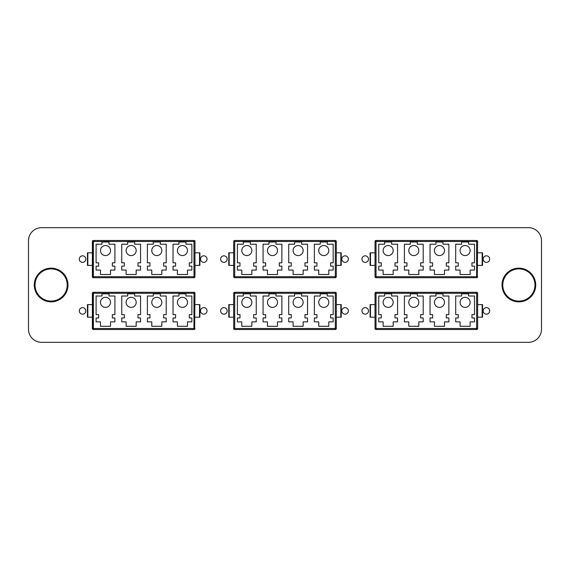 <?xml version="1.0" encoding="UTF-8"?>
<svg xmlns="http://www.w3.org/2000/svg" width="570" height="570" viewBox="0 0 570 570"><rect width="100%" height="100%" fill="white"/><g stroke="black" fill="none" stroke-linecap="round" stroke-linejoin="round"><path stroke-width="0.85" d="M518.871 268.149A16.851 16.851 0 0 1 535.715 285A16.851 16.851 0 0 1 518.871 301.851A16.851 16.851 0 0 1 502.02 285A16.851 16.851 0 0 1 518.871 268.149M518.871 268.905A16.095 16.095 0 0 1 534.959 285A16.095 16.095 0 0 1 518.871 301.095A16.095 16.095 0 0 1 502.776 285A16.095 16.095 0 0 1 518.871 268.905M365.22 255.83A3.27 3.27 0 0 0 361.95 259.101A3.27 3.27 0 0 0 365.22 262.371A3.27 3.27 0 0 0 368.491 259.101A3.27 3.27 0 0 0 365.22 255.83M223.896 255.83A3.27 3.27 0 0 0 220.626 259.101A3.27 3.27 0 0 0 223.896 262.371A3.27 3.27 0 0 0 227.159 259.101A3.27 3.27 0 0 0 223.896 255.83M82.564 255.83A3.27 3.27 0 0 0 79.294 259.101A3.27 3.27 0 0 0 82.564 262.371A3.27 3.27 0 0 0 85.835 259.101A3.27 3.27 0 0 0 82.564 255.83M365.22 307.629A3.27 3.27 0 0 0 361.95 310.899A3.27 3.27 0 0 0 365.22 314.17A3.27 3.27 0 0 0 368.491 310.899A3.27 3.27 0 0 0 365.22 307.629M223.896 307.629A3.27 3.27 0 0 0 220.626 310.899A3.27 3.27 0 0 0 223.896 314.17A3.27 3.27 0 0 0 227.159 310.899A3.27 3.27 0 0 0 223.896 307.629M486.431 255.83A3.27 3.27 0 0 0 483.161 259.101A3.27 3.27 0 0 0 486.431 262.371A3.27 3.27 0 0 0 489.694 259.101A3.27 3.27 0 0 0 486.431 255.83M345.099 255.83A3.27 3.27 0 0 0 341.829 259.101A3.27 3.27 0 0 0 345.099 262.371A3.27 3.27 0 0 0 348.37 259.101A3.27 3.27 0 0 0 345.099 255.83M203.775 255.83A3.27 3.27 0 0 0 200.505 259.101A3.27 3.27 0 0 0 203.775 262.371A3.27 3.27 0 0 0 207.045 259.101A3.27 3.27 0 0 0 203.775 255.83M486.431 307.629A3.27 3.27 0 0 0 483.161 310.899A3.27 3.27 0 0 0 486.431 314.17A3.27 3.27 0 0 0 489.694 310.899A3.27 3.27 0 0 0 486.431 307.629M345.099 307.629A3.27 3.27 0 0 0 341.829 310.899A3.27 3.27 0 0 0 345.099 314.17A3.27 3.27 0 0 0 348.37 310.899A3.27 3.27 0 0 0 345.099 307.629M203.775 307.629A3.27 3.27 0 0 0 200.505 310.899A3.27 3.27 0 0 0 203.775 314.17A3.27 3.27 0 0 0 207.045 310.899A3.27 3.27 0 0 0 203.775 307.629M82.564 307.629A3.27 3.27 0 0 0 79.294 310.899A3.27 3.27 0 0 0 82.564 314.17A3.27 3.27 0 0 0 85.835 310.899A3.27 3.27 0 0 0 82.564 307.629M28.5 240.739L28.5 329.261A13.074 13.074 0 0 0 41.574 342.335L528.426 342.335A13.074 13.074 0 0 0 541.5 329.261L541.5 240.739A13.074 13.074 0 0 0 528.426 227.665L41.574 227.665A13.074 13.074 0 0 0 28.5 240.739M234.042 292.545L233.7 293.301A1.005 1.005 0 0 1 234.705 292.296L335.295 292.296A1.005 1.005 0 0 1 336.3 293.301L335.958 292.545M335.958 329.261L336.3 328.505A1.005 1.005 0 0 1 335.295 329.51L234.705 329.51A1.005 1.005 0 0 1 233.7 328.505L234.042 329.261M93.38 292.296L93.38 328.505L193.971 328.505L193.971 293.301L92.376 293.301A1.005 1.005 0 0 1 92.718 292.545L92.718 329.261A1.005 1.005 0 0 1 92.376 328.505L92.376 293.301A1.005 1.005 0 0 1 93.38 292.296L193.971 292.296A1.005 1.005 0 0 1 194.976 293.301L194.634 292.545A1.005 1.005 0 0 1 194.976 293.301L194.634 329.261M375.366 292.545L375.024 293.301A1.005 1.005 0 0 1 376.029 292.296L476.62 292.296A1.005 1.005 0 0 1 477.624 293.301L477.282 292.545M477.282 329.261L477.624 328.505A1.005 1.005 0 0 1 476.62 329.51L376.029 329.51A1.005 1.005 0 0 1 375.024 328.505L375.366 329.261M194.634 277.455L194.976 276.699A1.005 1.005 0 0 1 193.971 277.704L93.38 277.704A1.005 1.005 0 0 1 92.376 276.699L92.376 241.495A1.005 1.005 0 0 1 92.718 240.739L92.718 277.455M194.976 240.739L194.634 240.739A1.005 1.005 0 0 1 194.976 241.495L194.976 240.739M234.042 240.739L233.7 241.495A1.005 1.005 0 0 1 234.705 240.49L335.295 240.49A1.005 1.005 0 0 1 336.3 241.495L335.958 240.739M335.958 277.455L336.3 276.699A1.005 1.005 0 0 1 335.295 277.704L234.705 277.704A1.005 1.005 0 0 1 233.7 276.699L234.042 277.455M375.366 240.739L375.024 241.495A1.005 1.005 0 0 1 376.029 240.49L476.62 240.49A1.005 1.005 0 0 1 477.624 241.495L477.282 240.739A1.005 1.005 0 0 1 477.624 241.495L477.282 277.455M477.624 276.699L476.62 276.699L476.62 241.495L376.029 241.495L376.029 276.699L476.62 276.699L476.62 277.704A1.005 1.005 0 0 0 477.624 276.699A1.005 1.005 0 0 1 476.62 277.704L376.029 277.704A1.005 1.005 0 0 1 375.024 276.699L375.366 277.455M51.129 268.149A16.851 16.851 0 0 1 67.98 285A16.851 16.851 0 0 1 51.129 301.851A16.851 16.851 0 0 1 34.285 285A16.851 16.851 0 0 1 51.129 268.149M51.129 268.905A16.095 16.095 0 0 1 67.224 285A16.095 16.095 0 0 1 51.129 301.095A16.095 16.095 0 0 1 35.041 285A16.095 16.095 0 0 1 51.129 268.905M177.42 250.551A5.03 5.03 0 0 1 182.45 245.52A5.03 5.03 0 0 1 187.48 250.551A5.03 5.03 0 0 1 182.45 255.581A5.03 5.03 0 0 1 177.42 250.551M151.77 250.551A5.03 5.03 0 0 1 156.8 245.52A5.03 5.03 0 0 1 161.83 250.551A5.03 5.03 0 0 1 156.8 255.581A5.03 5.03 0 0 1 151.77 250.551M126.12 250.551A5.03 5.03 0 0 1 131.15 245.52A5.03 5.03 0 0 1 136.18 250.551A5.03 5.03 0 0 1 131.15 255.581A5.03 5.03 0 0 1 126.12 250.551M100.47 250.551A5.03 5.03 0 0 1 105.5 245.52A5.03 5.03 0 0 1 110.53 250.551A5.03 5.03 0 0 1 105.5 255.581A5.03 5.03 0 0 1 100.47 250.551M93.38 240.49L93.38 241.495L92.376 241.495A1.005 1.005 0 0 1 93.38 240.49L193.971 240.49L193.971 241.495L194.976 241.495L194.976 276.699A1.005 1.005 0 0 1 193.971 277.704L193.971 241.495L93.38 241.495L93.38 276.699L194.976 276.699M191.855 262.82L191.855 244.209L185.97 244.209L185.97 242.001L178.93 242.001L178.93 244.209L173.045 244.209L173.045 262.82L175.61 262.82L175.61 266.14L173.045 266.14L173.045 270.066L177.42 270.066L177.42 274.491L187.48 274.491L187.48 270.066L191.855 270.066L191.855 266.14L189.29 266.14L189.29 262.82L191.855 262.82L191.855 244.209M191.855 270.066L191.855 266.14M98.66 266.14L96.095 266.14L96.095 270.066L100.47 270.066L100.47 274.491L110.53 274.491L110.53 270.066L114.905 270.066L114.905 266.14L112.34 266.14L112.34 262.82L114.905 262.82L114.905 244.209L109.02 244.209L109.02 242.001L101.98 242.001L101.98 244.209L96.095 244.209L96.095 262.82L98.66 262.82L98.66 266.14M149.96 266.14L147.395 266.14L147.395 270.066L151.77 270.066L151.77 274.491L161.83 274.491L161.83 270.066L166.205 270.066L166.205 266.14L163.64 266.14L163.64 262.82L166.205 262.82L166.205 244.209L160.32 244.209L160.32 242.001L153.28 242.001L153.28 244.209L147.395 244.209L147.395 262.82L149.96 262.82L149.96 266.14M124.31 266.14L121.745 266.14L121.745 270.066L126.12 270.066L126.12 274.491L136.18 274.491L136.18 270.066L140.555 270.066L140.555 266.14L137.99 266.14L137.99 262.82L140.555 262.82L140.555 244.209L134.67 244.209L134.67 242.001L127.63 242.001L127.63 244.209L121.745 244.209L121.745 262.82L124.31 262.82L124.31 266.14M96.095 244.209L96.095 262.82M96.095 266.14L96.095 270.066M194.976 241.495A1.005 1.005 0 0 0 193.971 240.49A1.005 1.005 0 0 1 194.976 241.495M194.976 265.385L199.899 265.385L199.899 252.809L194.976 252.809M87.837 265.385L87.837 252.809L87.445 252.809L87.445 265.385L92.376 265.385M87.837 252.809L92.376 252.809M177.42 302.349A5.03 5.03 0 0 1 182.45 297.319A5.03 5.03 0 0 1 187.48 302.349A5.03 5.03 0 0 1 182.45 307.38A5.03 5.03 0 0 1 177.42 302.349M151.77 302.349A5.03 5.03 0 0 1 156.8 297.319A5.03 5.03 0 0 1 161.83 302.349A5.03 5.03 0 0 1 156.8 307.38A5.03 5.03 0 0 1 151.77 302.349M126.12 302.349A5.03 5.03 0 0 1 131.15 297.319A5.03 5.03 0 0 1 136.18 302.349A5.03 5.03 0 0 1 131.15 307.38A5.03 5.03 0 0 1 126.12 302.349M100.47 302.349A5.03 5.03 0 0 1 105.5 297.319A5.03 5.03 0 0 1 110.53 302.349A5.03 5.03 0 0 1 105.5 307.38A5.03 5.03 0 0 1 100.47 302.349M191.855 314.626L191.855 296.015L185.97 296.015L185.97 293.799L178.93 293.799L178.93 296.015L173.045 296.015L173.045 314.626L175.61 314.626L175.61 317.946L173.045 317.946L173.045 321.865L177.42 321.865L177.42 326.289L187.48 326.289L187.48 321.865L191.855 321.865L191.855 317.946L189.29 317.946L189.29 314.626L191.855 314.626L191.855 296.015M191.855 321.865L191.855 317.946M98.66 317.946L96.095 317.946L96.095 321.865L100.47 321.865L100.47 326.289L110.53 326.289L110.53 321.865L114.905 321.865L114.905 317.946L112.34 317.946L112.34 314.626L114.905 314.626L114.905 296.015L109.02 296.015L109.02 293.799L101.98 293.799L101.98 296.015L96.095 296.015L96.095 314.626L98.66 314.626L98.66 317.946M149.96 317.946L147.395 317.946L147.395 321.865L151.77 321.865L151.77 326.289L161.83 326.289L161.83 321.865L166.205 321.865L166.205 317.946L163.64 317.946L163.64 314.626L166.205 314.626L166.205 296.015L160.32 296.015L160.32 293.799L153.28 293.799L153.28 296.015L147.395 296.015L147.395 314.626L149.96 314.626L149.96 317.946M124.31 317.946L121.745 317.946L121.745 321.865L126.12 321.865L126.12 326.289L136.18 326.289L136.18 321.865L140.555 321.865L140.555 317.946L137.99 317.946L137.99 314.626L140.555 314.626L140.555 296.015L134.67 296.015L134.67 293.799L127.63 293.799L127.63 296.015L121.745 296.015L121.745 314.626L124.31 314.626L124.31 317.946M194.976 328.505L193.971 328.505L193.971 329.51A1.005 1.005 0 0 0 194.976 328.505A1.005 1.005 0 0 1 193.971 329.51L93.38 329.51A1.005 1.005 0 0 1 92.376 328.505L93.38 328.505L93.38 329.51M96.095 296.015L96.095 314.626M96.095 317.946L96.095 321.865M194.976 317.191L199.899 317.191L199.899 304.615L194.976 304.615M87.837 317.191L87.837 304.615L87.445 304.615L87.445 317.191L92.376 317.191M87.837 304.615L92.376 304.615M318.744 250.551A5.03 5.03 0 0 1 323.774 245.52A5.03 5.03 0 0 1 328.805 250.551A5.03 5.03 0 0 1 323.774 255.581A5.03 5.03 0 0 1 318.744 250.551M293.094 250.551A5.03 5.03 0 0 1 298.124 245.52A5.03 5.03 0 0 1 303.155 250.551A5.03 5.03 0 0 1 298.124 255.581A5.03 5.03 0 0 1 293.094 250.551M267.444 250.551A5.03 5.03 0 0 1 272.474 245.52A5.03 5.03 0 0 1 277.505 250.551A5.03 5.03 0 0 1 272.474 255.581A5.03 5.03 0 0 1 267.444 250.551M241.794 250.551A5.03 5.03 0 0 1 246.824 245.52A5.03 5.03 0 0 1 251.855 250.551A5.03 5.03 0 0 1 246.824 255.581A5.03 5.03 0 0 1 241.794 250.551M336.3 241.495A1.005 1.005 0 0 0 335.295 240.49L335.295 241.495L336.3 241.495L336.3 276.699A1.005 1.005 0 0 1 335.295 277.704L335.295 241.495L234.705 241.495L234.705 276.699L336.3 276.699M333.179 262.82L333.179 244.209L327.294 244.209L327.294 242.001L320.255 242.001L320.255 244.209L314.369 244.209L314.369 262.82L316.934 262.82L316.934 266.14L314.369 266.14L314.369 270.066L318.744 270.066L318.744 274.491L328.805 274.491L328.805 270.066L333.179 270.066L333.179 266.14L330.614 266.14L330.614 262.82L333.179 262.82L333.179 244.209M333.179 270.066L333.179 266.14M239.984 266.14L237.419 266.14L237.419 270.066L241.794 270.066L241.794 274.491L251.855 274.491L251.855 270.066L256.229 270.066L256.229 266.14L253.664 266.14L253.664 262.82L256.229 262.82L256.229 244.209L250.344 244.209L250.344 242.001L243.305 242.001L243.305 244.209L237.419 244.209L237.419 262.82L239.984 262.82L239.984 266.14M291.284 266.14L288.719 266.14L288.719 270.066L293.094 270.066L293.094 274.491L303.155 274.491L303.155 270.066L307.529 270.066L307.529 266.14L304.964 266.14L304.964 262.82L307.529 262.82L307.529 244.209L301.644 244.209L301.644 242.001L294.605 242.001L294.605 244.209L288.719 244.209L288.719 262.82L291.284 262.82L291.284 266.14M265.634 266.14L263.069 266.14L263.069 270.066L267.444 270.066L267.444 274.491L277.505 274.491L277.505 270.066L281.879 270.066L281.879 266.14L279.314 266.14L279.314 262.82L281.879 262.82L281.879 244.209L275.994 244.209L275.994 242.001L268.954 242.001L268.954 244.209L263.069 244.209L263.069 262.82L265.634 262.82L265.634 266.14M234.705 277.704L234.705 276.699L233.7 276.699L233.7 241.495L234.705 241.495L234.705 240.49M237.419 244.209L237.419 262.82M237.419 266.14L237.419 270.066M336.3 265.385L341.231 265.385L341.231 252.809L336.3 252.809M229.161 265.385L229.161 252.809L228.769 252.809L228.769 265.385L233.7 265.385M229.161 252.809L233.7 252.809M460.076 302.349A5.03 5.03 0 0 1 465.106 297.319A5.03 5.03 0 0 1 470.136 302.349A5.03 5.03 0 0 1 465.106 307.38A5.03 5.03 0 0 1 460.076 302.349M434.426 302.349A5.03 5.03 0 0 1 439.456 297.319A5.03 5.03 0 0 1 444.486 302.349A5.03 5.03 0 0 1 439.456 307.38A5.03 5.03 0 0 1 434.426 302.349M408.776 302.349A5.03 5.03 0 0 1 413.806 297.319A5.03 5.03 0 0 1 418.836 302.349A5.03 5.03 0 0 1 413.806 307.38A5.03 5.03 0 0 1 408.776 302.349M383.126 302.349A5.03 5.03 0 0 1 388.156 297.319A5.03 5.03 0 0 1 393.186 302.349A5.03 5.03 0 0 1 388.156 307.38A5.03 5.03 0 0 1 383.126 302.349M477.624 293.301A1.005 1.005 0 0 0 476.62 292.296L476.62 293.301L477.624 293.301L477.624 328.505A1.005 1.005 0 0 1 476.62 329.51L476.62 293.301L376.029 293.301L376.029 328.505L477.624 328.505M474.511 314.626L474.511 296.015L468.626 296.015L468.626 293.799L461.586 293.799L461.586 296.015L455.701 296.015L455.701 314.626L458.266 314.626L458.266 317.946L455.701 317.946L455.701 321.865L460.076 321.865L460.076 326.289L470.136 326.289L470.136 321.865L474.511 321.865L474.511 317.946L471.946 317.946L471.946 314.626L474.511 314.626L474.511 296.015M474.511 321.865L474.511 317.946M381.316 317.946L378.751 317.946L378.751 321.865L383.126 321.865L383.126 326.289L393.186 326.289L393.186 321.865L397.561 321.865L397.561 317.946L394.996 317.946L394.996 314.626L397.561 314.626L397.561 296.015L391.676 296.015L391.676 293.799L384.636 293.799L384.636 296.015L378.751 296.015L378.751 314.626L381.316 314.626L381.316 317.946M432.616 317.946L430.051 317.946L430.051 321.865L434.426 321.865L434.426 326.289L444.486 326.289L444.486 321.865L448.861 321.865L448.861 317.946L446.296 317.946L446.296 314.626L448.861 314.626L448.861 296.015L442.976 296.015L442.976 293.799L435.936 293.799L435.936 296.015L430.051 296.015L430.051 314.626L432.616 314.626L432.616 317.946M406.966 317.946L404.401 317.946L404.401 321.865L408.776 321.865L408.776 326.289L418.836 326.289L418.836 321.865L423.211 321.865L423.211 317.946L420.646 317.946L420.646 314.626L423.211 314.626L423.211 296.015L417.326 296.015L417.326 293.799L410.286 293.799L410.286 296.015L404.401 296.015L404.401 314.626L406.966 314.626L406.966 317.946M376.029 329.51L376.029 328.505L375.024 328.505L375.024 293.301L376.029 293.301L376.029 292.296M378.751 296.015L378.751 314.626M378.751 317.946L378.751 321.865M477.624 317.191L482.555 317.191L482.555 304.615L477.624 304.615M370.486 317.191L370.486 304.615L370.101 304.615L370.101 317.191L375.024 317.191M370.486 304.615L375.024 304.615M318.744 302.349A5.03 5.03 0 0 1 323.774 297.319A5.03 5.03 0 0 1 328.805 302.349A5.03 5.03 0 0 1 323.774 307.38A5.03 5.03 0 0 1 318.744 302.349M293.094 302.349A5.03 5.03 0 0 1 298.124 297.319A5.03 5.03 0 0 1 303.155 302.349A5.03 5.03 0 0 1 298.124 307.38A5.03 5.03 0 0 1 293.094 302.349M267.444 302.349A5.03 5.03 0 0 1 272.474 297.319A5.03 5.03 0 0 1 277.505 302.349A5.03 5.03 0 0 1 272.474 307.38A5.03 5.03 0 0 1 267.444 302.349M241.794 302.349A5.03 5.03 0 0 1 246.824 297.319A5.03 5.03 0 0 1 251.855 302.349A5.03 5.03 0 0 1 246.824 307.38A5.03 5.03 0 0 1 241.794 302.349M336.3 293.301A1.005 1.005 0 0 0 335.295 292.296L335.295 293.301L336.3 293.301L336.3 328.505A1.005 1.005 0 0 1 335.295 329.51L335.295 293.301L234.705 293.301L234.705 328.505L336.3 328.505M333.179 314.626L333.179 296.015L327.294 296.015L327.294 293.799L320.255 293.799L320.255 296.015L314.369 296.015L314.369 314.626L316.934 314.626L316.934 317.946L314.369 317.946L314.369 321.865L318.744 321.865L318.744 326.289L328.805 326.289L328.805 321.865L333.179 321.865L333.179 317.946L330.614 317.946L330.614 314.626L333.179 314.626L333.179 296.015M333.179 321.865L333.179 317.946M239.984 317.946L237.419 317.946L237.419 321.865L241.794 321.865L241.794 326.289L251.855 326.289L251.855 321.865L256.229 321.865L256.229 317.946L253.664 317.946L253.664 314.626L256.229 314.626L256.229 296.015L250.344 296.015L250.344 293.799L243.305 293.799L243.305 296.015L237.419 296.015L237.419 314.626L239.984 314.626L239.984 317.946M291.284 317.946L288.719 317.946L288.719 321.865L293.094 321.865L293.094 326.289L303.155 326.289L303.155 321.865L307.529 321.865L307.529 317.946L304.964 317.946L304.964 314.626L307.529 314.626L307.529 296.015L301.644 296.015L301.644 293.799L294.605 293.799L294.605 296.015L288.719 296.015L288.719 314.626L291.284 314.626L291.284 317.946M265.634 317.946L263.069 317.946L263.069 321.865L267.444 321.865L267.444 326.289L277.505 326.289L277.505 321.865L281.879 321.865L281.879 317.946L279.314 317.946L279.314 314.626L281.879 314.626L281.879 296.015L275.994 296.015L275.994 293.799L268.954 293.799L268.954 296.015L263.069 296.015L263.069 314.626L265.634 314.626L265.634 317.946M234.705 329.51L234.705 328.505L233.7 328.505L233.7 293.301L234.705 293.301L234.705 292.296M237.419 296.015L237.419 314.626M237.419 317.946L237.419 321.865M336.3 317.191L341.231 317.191L341.231 304.615L336.3 304.615M229.161 317.191L229.161 304.615L228.769 304.615L228.769 317.191L233.7 317.191M229.161 304.615L233.7 304.615M460.076 250.551A5.03 5.03 0 0 1 465.106 245.52A5.03 5.03 0 0 1 470.136 250.551A5.03 5.03 0 0 1 465.106 255.581A5.03 5.03 0 0 1 460.076 250.551M434.426 250.551A5.03 5.03 0 0 1 439.456 245.52A5.03 5.03 0 0 1 444.486 250.551A5.03 5.03 0 0 1 439.456 255.581A5.03 5.03 0 0 1 434.426 250.551M408.776 250.551A5.03 5.03 0 0 1 413.806 245.52A5.03 5.03 0 0 1 418.836 250.551A5.03 5.03 0 0 1 413.806 255.581A5.03 5.03 0 0 1 408.776 250.551M383.126 250.551A5.03 5.03 0 0 1 388.156 245.52A5.03 5.03 0 0 1 393.186 250.551A5.03 5.03 0 0 1 388.156 255.581A5.03 5.03 0 0 1 383.126 250.551M474.511 262.82L474.511 244.209L468.626 244.209L468.626 242.001L461.586 242.001L461.586 244.209L455.701 244.209L455.701 262.82L458.266 262.82L458.266 266.14L455.701 266.14L455.701 270.066L460.076 270.066L460.076 274.491L470.136 274.491L470.136 270.066L474.511 270.066L474.511 266.14L471.946 266.14L471.946 262.82L474.511 262.82L474.511 244.209M474.511 270.066L474.511 266.14M381.316 266.14L378.751 266.14L378.751 270.066L383.126 270.066L383.126 274.491L393.186 274.491L393.186 270.066L397.561 270.066L397.561 266.14L394.996 266.14L394.996 262.82L397.561 262.82L397.561 244.209L391.676 244.209L391.676 242.001L384.636 242.001L384.636 244.209L378.751 244.209L378.751 262.82L381.316 262.82L381.316 266.14M432.616 266.14L430.051 266.14L430.051 270.066L434.426 270.066L434.426 274.491L444.486 274.491L444.486 270.066L448.861 270.066L448.861 266.14L446.296 266.14L446.296 262.82L448.861 262.82L448.861 244.209L442.976 244.209L442.976 242.001L435.936 242.001L435.936 244.209L430.051 244.209L430.051 262.82L432.616 262.82L432.616 266.14M406.966 266.14L404.401 266.14L404.401 270.066L408.776 270.066L408.776 274.491L418.836 274.491L418.836 270.066L423.211 270.066L423.211 266.14L420.646 266.14L420.646 262.82L423.211 262.82L423.211 244.209L417.326 244.209L417.326 242.001L410.286 242.001L410.286 244.209L404.401 244.209L404.401 262.82L406.966 262.82L406.966 266.14M376.029 277.704L376.029 276.699L375.024 276.699L375.024 241.495L376.029 241.495L376.029 240.49M378.751 244.209L378.751 262.82M378.751 266.14L378.751 270.066M477.624 265.385L482.555 265.385L482.555 252.809L477.624 252.809M370.486 265.385L370.486 252.809L370.101 252.809L370.101 265.385L375.024 265.385M370.486 252.809L375.024 252.809M93.38 277.704L93.38 276.699L92.376 276.699M92.376 241.495A1.005 1.005 0 0 1 92.718 240.739M199.514 265.385L199.514 252.809M194.976 293.301A1.005 1.005 0 0 0 193.971 292.296L193.971 293.301L194.976 293.301M92.718 329.261A1.005 1.005 0 0 1 92.376 328.505M92.376 293.301A1.005 1.005 0 0 1 92.718 292.545M199.514 317.191L199.514 304.615M340.839 265.385L340.839 252.809M482.163 317.191L482.163 304.615M340.839 317.191L340.839 304.615M477.624 241.495A1.005 1.005 0 0 0 476.62 240.49L476.62 241.495L477.624 241.495M482.163 265.385L482.163 252.809"/></g></svg>
